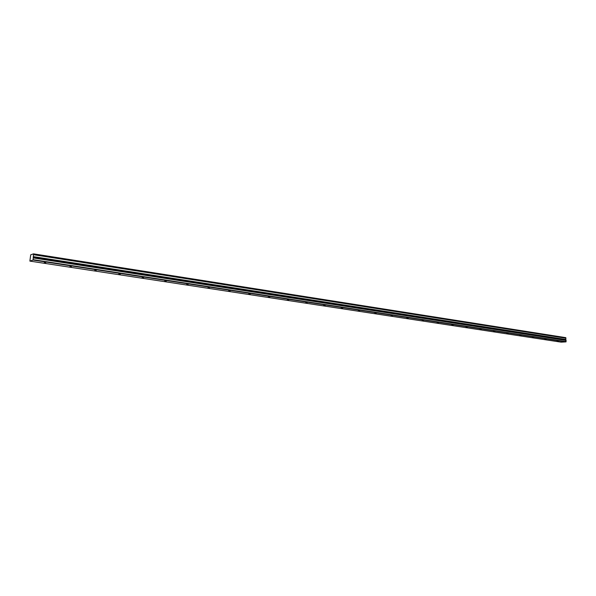 <?xml version="1.0" encoding="UTF-8"?>
<svg xmlns="http://www.w3.org/2000/svg" width="596" height="596" viewBox="0 0 596 596"><rect width="100%" height="100%" fill="white"/><g stroke="black" fill="none" stroke-linecap="round" stroke-linejoin="round"><path stroke-width="0.89" d="M556.969 341.135L558.363 341.135L556.969 341.135M44.223 262.717L45.75 262.769L44.223 262.717M69.881 266.643L71.393 266.688L69.881 266.643M94.719 270.435L96.232 270.487L94.719 270.435M118.783 274.115L120.288 274.16L118.783 274.115M142.101 277.684L143.606 277.729L142.101 277.684M164.719 281.141L166.217 281.185L164.719 281.141M186.667 284.501L188.157 284.538L186.667 284.501M207.967 287.756L209.457 287.793L207.967 287.756M228.648 290.923L230.13 290.952L228.648 290.923M248.741 293.992L250.223 294.022L248.741 293.992M268.274 296.979L269.75 297.009L268.274 296.979M287.257 299.885L288.732 299.907L287.257 299.885M305.726 302.708L307.193 302.731L305.726 302.708M323.695 305.457L325.163 305.48L323.695 305.457M341.188 308.132L342.648 308.154L341.188 308.132M358.218 310.74L359.679 310.754L358.218 310.74M374.81 313.272L376.262 313.287L374.81 313.272M390.976 315.746L392.421 315.761L390.976 315.746M406.733 318.152L408.171 318.167L406.733 318.152M422.095 320.506L423.532 320.521L422.095 320.506M437.077 322.794L438.514 322.808L437.077 322.794M451.693 325.029L453.124 325.043L451.693 325.029M465.96 327.211L467.391 327.226L465.96 327.211M479.892 329.342L481.315 329.357L479.892 329.342M493.488 331.421L494.911 331.436L493.488 331.421M506.779 333.455L508.194 333.462L506.779 333.455M519.757 335.444L521.165 335.451L519.757 335.444M532.444 337.381L533.845 337.388L532.444 337.381M544.841 339.28L546.241 339.288L544.841 339.28M33.518 253.851L565.775 337.649L565.872 338.163L33.51 254.596L33.518 253.851L30.709 254.805L29.882 261.1L33.1 260.05L565.991 341.866L561.097 342.149L29.882 261.1M33.1 260.05L33.309 256.615L565.835 339.526L565.872 338.163M565.835 339.526L565.991 341.866M33.249 259.685L566.17 341.635M565.813 339.474L33.309 256.615M33.302 256.533L33.48 254.693L565.842 338.223M33.421 257.964L566.2 340.472M565.88 337.776L33.562 254.023M33.242 257.323L565.827 340.003"/></g></svg>
